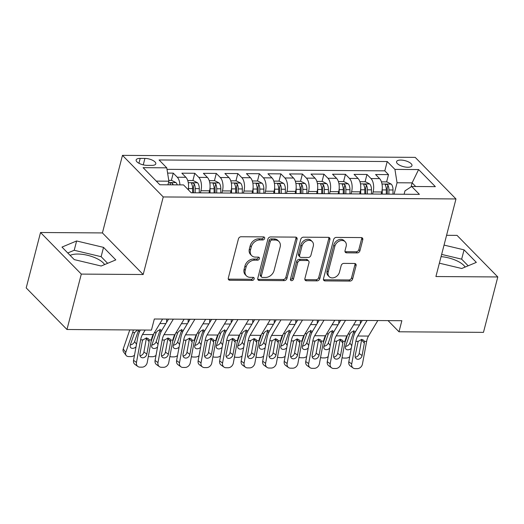 <?xml version="1.0" encoding="UTF-8"?>
<svg xmlns="http://www.w3.org/2000/svg" width="524" height="524" viewBox="0 0 524 524"><rect width="100%" height="100%" fill="white"/><g stroke="black" fill="none" stroke-linecap="round" stroke-linejoin="round"><path stroke-width="0.79" d="M264.646 238.433A1.71 1.323 135.6 0 0 264.384 237.228A1.71 1.323 135.6 0 0 263.559 236.9L241.112 236.743A2.437 1.886 135.6 0 0 238.433 238.905L228.307 278.067A2.437 1.886 135.6 0 0 228.68 279.79A2.437 1.886 135.6 0 0 229.859 280.255L252.306 280.412A1.71 1.323 135.6 0 0 254.179 278.899A1.71 1.323 135.6 0 0 253.917 277.694A1.71 1.323 135.6 0 0 253.092 277.366L250.19 277.347A7.808 6.039 135.6 0 1 246.418 275.847A7.808 6.039 135.6 0 1 245.232 270.338L246.07 267.076A7.808 6.039 135.6 0 1 254.638 260.159L257.539 260.179A1.71 1.323 135.6 0 0 259.413 258.666A1.71 1.323 135.6 0 0 259.151 257.461A1.71 1.323 135.6 0 0 258.325 257.133L255.424 257.114A7.808 6.039 135.6 0 1 251.651 255.614A7.808 6.039 135.6 0 1 250.459 250.105L251.304 246.843A7.808 6.039 135.6 0 1 259.865 239.927L262.773 239.946A1.71 1.323 135.6 0 0 264.646 238.433M251.651 255.614L250.544 254.494A7.808 6.039 135.6 0 1 249.358 248.979L250.203 245.717A7.808 6.039 135.6 0 1 258.764 238.8L261.673 238.82A1.71 1.323 135.6 0 0 263.546 237.307A1.71 1.323 135.6 0 0 263.592 236.9M228.287 279.069A2.437 1.886 135.6 0 0 228.759 279.135L251.206 279.285A1.71 1.323 135.6 0 0 253.079 277.772A1.71 1.323 135.6 0 0 253.131 277.366M246.418 275.847L245.317 274.727A7.808 6.039 135.6 0 1 244.125 269.212L244.97 265.95A7.808 6.039 135.6 0 1 253.531 259.033L256.439 259.053A1.71 1.323 135.6 0 0 258.312 257.539A1.71 1.323 135.6 0 0 258.365 257.133M400.742 160.062A7.952 3.092 14.5 0 0 396.57 161.667A7.952 3.092 14.5 0 0 399.904 165.342A7.952 3.092 14.5 0 0 407.796 167.261A7.952 3.092 14.5 0 0 411.969 165.65A7.952 3.092 14.5 0 0 408.628 161.982A7.952 3.092 14.5 0 0 400.742 160.062M70.131 255.391A19.381 7.539 -165.5 0 1 77.893 254.035A19.381 7.539 -165.5 0 1 104.61 264.581M357.257 252.909A2.437 1.886 135.6 0 0 359.929 250.747L362.772 239.763A2.437 1.886 135.6 0 0 362.398 238.04A2.437 1.886 135.6 0 0 361.219 237.575L336.29 237.398A2.437 1.886 135.6 0 0 333.618 239.56L323.491 278.722A2.437 1.886 135.6 0 0 323.858 280.445A2.437 1.886 135.6 0 0 325.037 280.91L349.966 281.08A2.437 1.886 135.6 0 0 352.645 278.925L356.078 265.648A2.437 1.886 135.6 0 0 355.704 263.932A2.437 1.886 135.6 0 0 354.525 263.461L343.855 263.389A2.437 1.886 135.6 0 0 341.183 265.55L339.48 272.133A6.524 5.05 135.6 0 1 334.96 277.334A6.524 5.05 135.6 0 1 329.17 276.659A6.524 5.05 135.6 0 1 328.175 272.054L334.843 246.273A6.524 5.05 135.6 0 1 339.369 241.066A6.524 5.05 135.6 0 1 345.152 241.741A6.524 5.05 135.6 0 1 346.148 246.352L345.034 250.649A2.437 1.886 135.6 0 0 345.408 252.372A2.437 1.886 135.6 0 0 346.587 252.837L357.257 252.909L356.156 251.789A2.437 1.886 135.6 0 0 358.829 249.627L361.671 238.636A2.437 1.886 135.6 0 0 361.691 237.634M435.916 276.534L497.8 276.96L483.469 332.367L398.987 331.79L401.856 320.708L154.325 319.005L151.456 330.087L66.974 329.504L81.305 274.091L143.183 274.517L163.246 196.945L455.978 198.956L435.916 276.534M297.069 239.311A2.437 1.886 135.6 0 0 296.695 237.588A2.437 1.886 135.6 0 0 295.516 237.123L270.587 236.946A2.437 1.886 135.6 0 0 267.908 239.108L257.782 278.27A2.437 1.886 135.6 0 0 258.155 279.993A2.437 1.886 135.6 0 0 259.334 280.458L284.263 280.628A2.437 1.886 135.6 0 0 286.936 278.467L297.069 239.311L295.962 238.184A2.437 1.886 135.6 0 0 295.988 237.182M303.435 237.176L328.371 237.346A2.437 1.886 135.6 0 1 329.55 237.811A2.437 1.886 135.6 0 1 329.917 239.534L319.791 278.696A2.437 1.886 135.6 0 1 317.118 280.857L306.448 280.785A2.437 1.886 135.6 0 1 305.269 280.314A2.437 1.886 135.6 0 1 304.896 278.591L309.003 262.714A2.437 1.886 135.6 0 0 308.636 260.991A2.437 1.886 135.6 0 0 307.45 260.52L300.376 260.474A2.437 1.886 135.6 0 0 297.697 262.635L293.427 279.168A1.71 1.323 135.6 0 1 292.241 280.53A1.71 1.323 135.6 0 1 290.728 280.353A1.71 1.323 135.6 0 1 290.466 279.148L300.763 239.337A2.437 1.886 135.6 0 1 303.435 237.176M386.62 181.88L388.5 174.61L375.59 174.518L379.612 178.625L370.999 178.56A9.943 4.971 90.4 0 1 373.114 191.922L372.571 194.031M365.097 181.736L366.977 174.459L354.06 174.374L358.082 178.474L349.475 178.415A9.943 4.971 90.4 0 1 351.591 191.777L351.047 193.88M343.574 181.586L345.454 174.315L332.537 174.223L336.559 178.324L327.952 178.265A9.943 4.971 90.4 0 1 330.068 191.627L329.524 193.736M322.05 181.442L323.93 174.165L311.014 174.073L315.035 178.18L306.429 178.121A9.943 4.971 90.4 0 1 308.544 191.483L307.994 193.585M300.521 181.291L302.407 174.014L289.49 173.929L293.512 178.029L284.899 177.97A9.943 4.971 90.4 0 1 287.014 191.332L286.471 193.441M278.997 181.14L280.877 173.87L267.967 173.778L271.989 177.878L263.376 177.819A9.943 4.971 90.4 0 1 265.491 191.181L264.947 193.291M257.474 180.996L259.354 173.719L246.444 173.634L250.465 177.734L241.852 177.675A9.943 4.971 90.4 0 1 243.968 191.037L243.424 193.14M235.951 180.846L237.831 173.568L224.914 173.483L228.936 177.584L220.329 177.525A9.943 4.971 90.4 0 1 222.445 190.887L221.901 192.996M214.427 180.695L216.307 173.424L203.391 173.333L207.412 177.439L198.806 177.381A9.943 4.971 90.4 0 1 200.921 190.736L200.378 192.845M192.904 180.551L194.784 173.274L181.867 173.189L185.889 177.289A9.943 4.971 90.4 0 1 188.221 189.708M379.612 178.625A9.943 4.971 -89.6 0 1 381.727 191.981L381.177 194.09M358.082 178.474A9.943 4.971 -89.6 0 1 360.198 191.836L359.654 193.946M336.559 178.324A9.943 4.971 -89.6 0 1 338.674 191.686L338.131 193.795M315.035 178.18A9.943 4.971 -89.6 0 1 317.151 191.542L316.607 193.644M293.512 178.029A9.943 4.971 -89.6 0 1 295.628 191.391L295.084 193.5M271.989 177.878A9.943 4.971 -89.6 0 1 274.104 191.24L273.554 193.349M250.465 177.734A9.943 4.971 -89.6 0 1 252.581 191.096L252.031 193.199M228.936 177.584A9.943 4.971 -89.6 0 1 231.051 190.946L230.508 193.055M207.412 177.439A9.943 4.971 -89.6 0 1 209.528 190.802L208.984 192.904M147.021 165.348L151.757 165.381A7.703 3 14.5 0 0 155.805 163.829A7.703 3 14.5 0 0 152.569 160.272A7.703 3 14.5 0 0 144.925 158.418L140.19 158.386A7.703 3 14.5 0 0 136.148 159.938A7.703 3 14.5 0 0 139.384 163.495A7.703 3 14.5 0 0 147.021 165.348M163.246 196.945L122.472 155.359L415.204 157.37L455.978 198.956M388.5 174.61L384.812 170.844L387.216 161.536L159.06 159.964L166.77 167.831L168.885 181.193L167.955 184.808M387.216 161.536L394.932 169.403L418.611 169.566L435.359 186.649L411.681 186.485L419.397 194.352L191.234 192.786L183.524 184.913L159.846 184.756L143.098 167.667L166.77 167.831M171.374 180.4L173.261 173.13L177.282 177.23A9.943 4.971 90.4 0 1 179.922 184.893M194.784 173.274L198.806 177.381M216.307 173.424L220.329 177.525M237.831 173.568L241.852 177.675M259.354 173.719L263.376 177.819M280.877 173.87L284.899 177.97M302.407 174.014L306.429 178.121M323.93 174.165L327.952 178.265M345.454 174.315L349.475 178.415M366.977 174.459L370.999 178.56M384.812 170.844L167.012 169.344M173.261 173.13L167.608 173.09M411.078 186.878L412.113 182.869L397.048 182.765L394.094 194.181M168.885 181.193L156.27 181.108M143.183 274.517L102.416 232.931L40.531 232.505L81.305 274.091M40.531 232.505L26.2 287.918L66.974 329.504M497.8 276.96L457.026 235.374L446.579 235.302M102.416 232.931L122.472 155.359M388.029 320.609L398.987 331.79M415.689 186.511L412.113 182.869L418.611 169.566M404.102 194.247L404.98 190.854L411.681 186.485M397.048 182.765L394.932 169.403M101.178 266.015L115.811 259.897L103.529 247.374L76.622 240.968L61.989 247.086L74.264 259.609L101.178 266.015M439.367 263.179L461.709 268.498L476.342 262.38L464.061 249.856L444.051 245.088M465.142 267.063A19.381 7.539 14.5 0 0 441.064 256.636M107.63 263.317L101.125 256.681L74.212 250.276L67.76 252.974M74.212 250.276L76.622 240.968M101.125 256.681L103.529 247.374M468.161 265.799L461.657 259.164L441.64 254.402M461.657 259.164L464.061 249.856M257.762 279.272A2.437 1.886 135.6 0 0 258.227 279.338L283.163 279.508A2.437 1.886 135.6 0 0 285.835 277.347L295.962 238.184M272.12 240.012A1.71 1.323 135.6 0 0 270.246 241.525L261.358 275.899A1.71 1.323 135.6 0 0 261.62 277.104A1.71 1.323 135.6 0 0 262.445 277.432L265.504 277.451A7.808 6.039 135.6 0 0 274.072 270.535L280.144 247.04A7.808 6.039 135.6 0 0 278.958 241.531A7.808 6.039 135.6 0 0 275.185 240.031L272.12 240.012L271.019 238.885A1.71 1.323 135.6 0 0 269.146 240.398L270.246 241.525M261.62 277.104L260.52 275.978A1.71 1.323 135.6 0 1 260.258 274.773L269.146 240.398M278.958 241.531L277.858 240.405A7.808 6.039 135.6 0 0 274.085 238.905L275.185 240.031M271.019 238.885L274.085 238.905M304.876 279.6A2.437 1.886 135.6 0 0 305.348 279.659L316.011 279.731A2.437 1.886 135.6 0 0 318.69 277.569L328.817 238.413A2.437 1.886 135.6 0 0 328.836 237.405M308.636 260.991L307.529 259.865A2.437 1.886 135.6 0 0 306.35 259.4L299.276 259.347A2.437 1.886 135.6 0 0 296.597 261.509L292.32 278.048L293.427 279.168M290.414 279.554A1.71 1.323 135.6 0 0 292.32 278.048M313.267 246.234A6.524 5.05 135.6 0 0 312.271 241.623A6.524 5.05 135.6 0 0 306.488 240.948A6.524 5.05 135.6 0 0 301.962 246.156L299.617 255.24A2.437 1.886 135.6 0 0 299.983 256.957A2.437 1.886 135.6 0 0 301.162 257.428L308.243 257.474A2.437 1.886 135.6 0 0 310.915 255.312L313.267 246.234M312.271 241.623L311.171 240.503A6.524 5.05 135.6 0 0 305.381 239.822A6.524 5.05 135.6 0 0 300.861 245.029L301.962 246.156M299.983 256.957L298.883 255.836A2.437 1.886 135.6 0 1 298.51 254.114L300.861 245.029M345.015 251.651A2.437 1.886 135.6 0 0 345.486 251.71L356.156 251.789M345.152 241.741L344.052 240.621A6.524 5.05 135.6 0 0 338.262 239.94A6.524 5.05 135.6 0 0 333.742 245.147L334.843 246.273M329.17 276.659L328.07 275.532A6.524 5.05 135.6 0 1 327.074 270.928L333.742 245.147M323.465 279.724A2.437 1.886 135.6 0 0 323.937 279.79L348.866 279.96A2.437 1.886 135.6 0 0 351.545 277.799L354.977 264.528A2.437 1.886 135.6 0 0 354.997 263.52M129.769 329.937L123.238 348.951L125.793 352.429A4.971 3.576 143.7 0 0 126.088 355.403A4.971 3.576 143.7 0 0 128.681 356.575L130.836 356.595A4.971 3.576 143.7 0 0 134.485 355.272M133.365 329.956A18.641 9.314 90.4 0 1 132.618 332.57L125.793 352.429M168.761 180.38L171.695 180.407L176.051 182.666A6.583 3.295 90.4 0 1 177.243 184.874M136.037 346.829A3.976 2.856 -36.3 0 1 132.585 348.355A3.976 2.856 -36.3 0 1 130.515 347.412A3.976 2.856 -36.3 0 1 130.273 345.034L134.616 332.583L137.543 329.989M126.088 355.403L123.54 351.918A4.971 3.576 -36.3 0 1 123.238 348.951M130.338 344.864A3.976 2.856 143.7 0 0 134.609 341.602L136.515 344.202M139.515 331.718L138.362 330.677L134.609 341.602M138.362 330.677L138.526 329.996M173.156 184.848A6.583 3.295 -89.6 0 0 172.717 183.754C171.099 182.522 170.241 182.516 170.13 183.741A6.583 3.295 90.4 0 1 170.575 184.828M170.025 183.197L170.13 183.741M162.584 319.057L153.257 334.6A12.425 6.209 -89.6 0 0 151.377 339.925L147.224 362.51A4.971 4.061 125.7 0 1 142.056 367.16L139.908 367.147A4.971 4.061 125.7 0 1 137.864 366.499A4.971 4.061 125.7 0 1 136.463 362.438L140.615 339.853L142.934 339.866L146.458 337.921L148.469 338.779L149.058 339.912L149.124 341.655L146.838 354.073A3.976 3.249 -54.3 0 1 142.705 357.794A3.976 3.249 -54.3 0 1 141.074 357.276A3.976 3.249 -54.3 0 1 139.947 354.028L142.233 341.602L142.934 339.866M140.386 330.009A18.641 9.314 -89.6 0 0 137.707 337.757L133.548 360.342L136.463 362.438M145.187 330.041L142.495 334.528A12.425 6.209 -89.6 0 0 140.615 339.853M137.864 366.499L134.956 364.409A4.971 4.061 -54.3 0 1 133.548 360.342M140 355.698A3.976 3.249 125.7 0 0 143.923 351.977L146.471 337.823M188.502 187.644A6.583 3.295 90.4 0 1 188.529 188.581L188.516 190.009M153.807 333.69L151.05 341.707M187.716 180.511L193.218 180.551L197.574 182.817A6.583 3.295 90.4 0 1 199.29 188.653L199.264 192.839M166.704 319.09L166.58 322.371M195.17 192.812L195.203 188.627A6.583 3.295 -89.6 0 0 194.24 183.904C192.622 182.666 191.764 182.66 191.66 183.885A6.583 3.295 90.4 0 1 192.616 188.607L192.59 192.793M157.56 346.98A3.976 2.856 -36.3 0 1 154.115 348.499A3.976 2.856 -36.3 0 1 152.039 347.563A3.976 2.856 -36.3 0 1 151.796 345.185L156.139 332.733C157.121 331.004 158.517 330.068 160.324 329.917L161.608 330.218M156.008 355.416A4.971 3.576 143.7 0 1 152.36 356.739L150.211 356.726A4.971 3.576 143.7 0 1 148.377 356.248M151.862 345.008A3.976 2.856 143.7 0 0 156.132 341.753L158.045 344.353M161.045 331.862L159.886 330.827L156.132 341.753M159.886 330.827L160.03 329.295M194.24 183.904L193.415 187.094A3.354 1.677 90.4 0 1 193.585 188.614L193.559 192.799M191.548 183.341L191.66 183.885M210.026 187.788A6.583 3.295 90.4 0 1 210.052 188.732L210.026 192.911M175.33 333.834L172.573 341.858M209.24 180.662L214.742 180.701L219.097 182.961A6.583 3.295 90.4 0 1 220.814 188.804L220.787 192.989M188.227 319.234L188.103 322.515M216.694 192.956L216.726 188.778A6.583 3.295 -89.6 0 0 215.764 184.048C214.146 182.817 213.288 182.811 213.183 184.035A6.583 3.295 90.4 0 1 214.146 188.758L214.113 192.943M179.084 347.124A3.976 2.856 -36.3 0 1 175.638 348.65A3.976 2.856 -36.3 0 1 173.562 347.707A3.976 2.856 -36.3 0 1 173.326 345.336L177.662 332.878C178.645 331.155 180.04 330.218 181.848 330.061L183.131 330.362M177.531 355.567A4.971 3.576 143.7 0 1 173.883 356.89L171.734 356.877A4.971 3.576 143.7 0 1 169.9 356.392M173.385 345.159A3.976 2.856 143.7 0 0 177.656 341.897L179.568 344.504M182.568 332.013L181.409 330.972L177.656 341.897M181.409 330.972L181.553 329.439M215.764 184.048L214.938 187.238A3.354 1.677 90.4 0 1 215.109 188.764L215.082 192.95M213.078 183.492L213.183 184.035M231.549 187.939A6.583 3.295 90.4 0 1 231.575 188.876L231.549 193.061M196.854 333.985L194.103 342.002M230.763 180.813L236.265 180.846L240.621 183.112A6.583 3.295 90.4 0 1 242.337 188.954L242.311 193.133M209.751 319.385L209.626 322.666M238.224 193.107L238.25 188.922A6.583 3.295 -89.6 0 0 237.287 184.199C235.676 182.968 234.811 182.961 234.706 184.179A6.583 3.295 90.4 0 1 235.669 188.909L235.636 193.087M200.607 347.274A3.976 2.856 -36.3 0 1 197.162 348.801A3.976 2.856 -36.3 0 1 195.085 347.857A3.976 2.856 -36.3 0 1 194.849 345.48L199.186 333.028C200.168 331.306 201.57 330.362 203.371 330.212L204.655 330.513M199.054 355.711A4.971 3.576 143.7 0 1 195.413 357.041L193.258 357.021A4.971 3.576 143.7 0 1 191.424 356.543M194.908 345.303A3.976 2.856 143.7 0 0 199.186 342.048L201.092 344.648M204.091 332.157L202.932 331.122L199.186 342.048M202.932 331.122L203.076 329.589M237.287 184.199L236.462 187.389A3.354 1.677 90.4 0 1 236.638 188.909L236.606 193.094M234.601 183.636L234.706 184.179M253.072 188.09A6.583 3.295 90.4 0 1 253.099 189.026L253.072 193.212M218.377 334.135L215.626 342.152M252.293 180.957L257.788 180.996L262.144 183.262A6.583 3.295 90.4 0 1 263.867 189.099L263.834 193.284M231.274 319.529L231.149 322.81M259.747 193.258L259.773 189.072A6.583 3.295 -89.6 0 0 258.81 184.35C257.199 183.112 256.334 183.105 256.229 184.33A6.583 3.295 90.4 0 1 257.192 189.053L257.16 193.238M222.13 347.425A3.976 2.856 -36.3 0 1 218.685 348.945A3.976 2.856 -36.3 0 1 216.608 348.001A3.976 2.856 -36.3 0 1 216.373 345.63L220.709 333.172C221.698 331.45 223.093 330.513 224.901 330.362L226.185 330.657M220.578 355.861A4.971 3.576 143.7 0 1 216.936 357.185L214.781 357.171A4.971 3.576 143.7 0 1 212.947 356.687M216.432 345.454A3.976 2.856 143.7 0 0 220.709 342.192L222.615 344.799M225.615 332.308L224.462 331.266L220.709 342.192M224.462 331.266L224.606 329.74M258.81 184.35L257.985 187.54A3.354 1.677 90.4 0 1 258.162 189.059L258.129 193.245M256.125 183.786L256.229 184.33M184.107 319.208L174.78 334.751A12.425 6.209 -89.6 0 0 172.907 340.076L168.748 362.66A4.971 4.061 125.7 0 1 163.58 367.311L161.431 367.291A4.971 4.061 125.7 0 1 159.388 366.649A4.971 4.061 125.7 0 1 157.986 362.582L162.139 340.004L164.457 340.017L167.988 338.072L169.999 338.93L170.588 340.056L170.647 341.799L168.361 354.224A3.976 3.249 -54.3 0 1 164.228 357.944A3.976 3.249 -54.3 0 1 162.597 357.427A3.976 3.249 -54.3 0 1 161.471 354.172L164.457 340.017M168.538 319.103L162.047 329.917A18.641 9.314 -89.6 0 0 159.231 337.908L155.071 360.492L157.986 362.582M173.346 319.136L164.019 334.672A12.425 6.209 -89.6 0 0 162.139 340.004M159.388 366.649L156.48 364.56A4.971 4.061 -54.3 0 1 155.071 360.492M161.53 355.842A3.976 3.249 125.7 0 0 165.446 352.128L167.994 337.967M205.631 319.358L196.31 334.895A12.425 6.209 -89.6 0 0 194.43 340.22L190.271 362.805A4.971 4.061 125.7 0 1 185.11 367.455L182.955 367.442A4.971 4.061 125.7 0 1 180.918 366.8A4.971 4.061 125.7 0 1 179.509 362.732L183.669 340.148L185.987 340.168L189.511 338.216L191.522 339.08L192.112 340.207L192.17 341.949L189.885 354.368A3.976 3.249 -54.3 0 1 185.751 358.089A3.976 3.249 -54.3 0 1 184.121 357.578A3.976 3.249 -54.3 0 1 183 354.322L185.987 340.168M190.061 319.247L183.57 330.068A18.641 9.314 -89.6 0 0 180.754 338.059L176.595 360.636L179.509 362.732M194.869 319.28L185.542 334.823A12.425 6.209 -89.6 0 0 183.669 340.148M180.918 366.8L178.003 364.704A4.971 4.061 -54.3 0 1 176.595 360.636M183.053 355.993A3.976 3.249 125.7 0 0 186.97 352.279L189.518 338.118M227.154 319.502L217.833 335.046A12.425 6.209 -89.6 0 0 215.953 340.371L211.794 362.955A4.971 4.061 125.7 0 1 206.633 367.606L204.478 367.593A4.971 4.061 125.7 0 1 202.441 366.944A4.971 4.061 125.7 0 1 201.033 362.883L205.192 340.299L207.511 340.312L211.034 338.366L213.045 339.224L213.635 340.358L213.694 342.093L211.408 354.519A3.976 3.249 -54.3 0 1 207.275 358.239A3.976 3.249 -54.3 0 1 205.644 357.722A3.976 3.249 -54.3 0 1 204.524 354.473L206.81 342.048L207.511 340.312M211.585 319.398L205.094 330.218A18.641 9.314 -89.6 0 0 202.277 338.203L198.124 360.787L201.033 362.883M216.392 319.43L207.072 334.974A12.425 6.209 -89.6 0 0 205.192 340.299M202.441 366.944L199.526 364.855A4.971 4.061 -54.3 0 1 198.124 360.787M204.576 356.137A3.976 3.249 125.7 0 0 208.5 352.423L211.041 338.262M248.677 319.653L239.357 335.196A12.425 6.209 -89.6 0 0 237.477 340.521L233.324 363.106A4.971 4.061 125.7 0 1 228.156 367.75L226.001 367.737A4.971 4.061 125.7 0 1 223.964 367.095A4.971 4.061 125.7 0 1 222.562 363.027L226.715 340.443L229.034 340.462L232.558 338.517L234.569 339.375L235.158 340.502L235.217 342.244L232.931 354.663A3.976 3.249 -54.3 0 1 228.805 358.383A3.976 3.249 -54.3 0 1 227.167 357.872A3.976 3.249 -54.3 0 1 226.047 354.617L229.034 340.462M233.108 319.542L226.623 330.362A18.641 9.314 -89.6 0 0 223.8 338.353L219.648 360.938L222.562 363.027M237.916 319.575L228.595 335.118A12.425 6.209 -89.6 0 0 226.715 340.443M223.964 367.095L221.049 364.999A4.971 4.061 -54.3 0 1 219.648 360.938M226.099 356.287A3.976 3.249 125.7 0 0 230.023 352.573L232.564 338.412M274.602 188.234A6.583 3.295 90.4 0 1 274.628 189.171L274.596 193.356M239.907 334.279L237.149 342.303M273.816 181.108L279.312 181.147L283.674 183.407A6.583 3.295 90.4 0 1 285.39 189.249L285.357 193.428M252.804 319.679L252.673 322.961M281.27 193.402L281.296 189.216A6.583 3.295 -89.6 0 0 280.34 184.494C278.722 183.262 277.864 183.256 277.753 184.481A6.583 3.295 90.4 0 1 278.716 189.203L278.689 193.382M243.66 347.569A3.976 2.856 -36.3 0 1 240.208 349.095A3.976 2.856 -36.3 0 1 238.132 348.152A3.976 2.856 -36.3 0 1 237.896 345.774L242.232 333.323C243.221 331.6 244.616 330.664 246.424 330.506L247.708 330.808M242.108 356.012A4.971 3.576 143.7 0 1 238.459 357.335L236.304 357.322A4.971 3.576 143.7 0 1 234.477 356.837M237.955 345.604A3.976 2.856 143.7 0 0 242.232 342.342L244.138 344.949M247.138 332.458L245.985 331.417L242.232 342.342M245.985 331.417L246.129 329.884M280.34 184.494L279.515 187.684A3.354 1.677 90.4 0 1 279.685 189.21L279.652 193.389M277.648 183.937L277.753 184.481M270.201 319.797L260.88 335.34A12.425 6.209 -89.6 0 0 259 340.666L254.847 363.25A4.971 4.061 125.7 0 1 249.679 367.9L247.524 367.887A4.971 4.061 125.7 0 1 245.487 367.245A4.971 4.061 125.7 0 1 244.086 363.178L248.238 340.593L250.557 340.607L254.081 338.661L256.092 339.526L256.681 340.652L256.747 342.395L254.461 354.814A3.976 3.249 -54.3 0 1 250.328 358.534A3.976 3.249 -54.3 0 1 248.697 358.016A3.976 3.249 -54.3 0 1 247.57 354.768L249.856 342.342L250.557 340.607M254.638 319.692L248.147 330.513A18.641 9.314 -89.6 0 0 245.324 338.497L241.171 361.082L244.086 363.178M259.439 319.725L250.118 335.268A12.425 6.209 -89.6 0 0 248.238 340.593M245.487 367.245L242.573 365.149A4.971 4.061 -54.3 0 1 241.171 361.082M247.623 356.438A3.976 3.249 125.7 0 0 251.546 352.724L254.094 338.563M296.126 188.385A6.583 3.295 90.4 0 1 296.152 189.321L296.119 193.507M261.43 334.43L258.673 342.447M295.339 181.252L300.841 181.291L305.197 183.557A6.583 3.295 90.4 0 1 306.913 189.393L306.881 193.579M274.327 319.83L274.196 323.112M302.793 193.553L302.826 189.367A6.583 3.295 -89.6 0 0 301.863 184.644C300.245 183.407 299.387 183.407 299.276 184.625A6.583 3.295 90.4 0 1 300.239 189.347L300.213 193.533M265.183 347.72A3.976 2.856 -36.3 0 1 261.731 349.239A3.976 2.856 -36.3 0 1 259.662 348.303A3.976 2.856 -36.3 0 1 259.419 345.925L263.762 333.474C264.744 331.744 266.14 330.808 267.947 330.657L269.231 330.958M263.631 356.156A4.971 3.576 143.7 0 1 259.983 357.479L257.828 357.466A4.971 3.576 143.7 0 1 256 356.988M259.485 345.748A3.976 2.856 143.7 0 0 263.755 342.493L265.661 345.093M268.661 332.602L267.509 331.568L263.755 342.493M267.509 331.568L267.653 330.035M301.863 184.644L301.038 187.834A3.354 1.677 90.4 0 1 301.208 189.354L301.182 193.539M299.171 184.081L299.276 184.625M291.73 319.948L282.403 335.491A12.425 6.209 -89.6 0 0 280.523 340.816L276.371 363.401A4.971 4.061 125.7 0 1 271.203 368.051L269.054 368.031A4.971 4.061 125.7 0 1 267.011 367.389A4.971 4.061 125.7 0 1 265.609 363.322L269.762 340.744L272.08 340.757L275.604 338.812L277.615 339.67L278.205 340.796L278.27 342.539L275.984 354.964A3.976 3.249 -54.3 0 1 271.851 358.685A3.976 3.249 -54.3 0 1 270.22 358.167A3.976 3.249 -54.3 0 1 269.094 354.912L272.08 340.757M276.161 319.843L269.67 330.657A18.641 9.314 -89.6 0 0 266.854 338.648L262.694 361.233L265.609 363.322M280.962 319.876L271.642 335.419A12.425 6.209 -89.6 0 0 269.762 340.744M267.011 367.389L264.103 365.3A4.971 4.061 -54.3 0 1 262.694 361.233M269.146 356.582A3.976 3.249 125.7 0 0 273.07 352.868L275.617 338.707M317.649 188.529A6.583 3.295 90.4 0 1 317.675 189.472L317.649 193.651M282.953 334.574L280.196 342.598M316.863 181.402L322.365 181.442L326.721 183.701A6.583 3.295 90.4 0 1 328.437 189.544L328.41 193.729M295.85 319.974L295.726 323.256M324.317 193.697L324.349 189.518A6.583 3.295 -89.6 0 0 323.387 184.795C321.769 183.557 320.911 183.551 320.806 184.776A6.583 3.295 90.4 0 1 321.762 189.498L321.736 193.684M286.707 347.871A3.976 2.856 -36.3 0 1 283.261 349.39A3.976 2.856 -36.3 0 1 281.185 348.447A3.976 2.856 -36.3 0 1 280.943 346.076L285.285 333.618C286.268 331.895 287.663 330.958 289.471 330.801L290.755 331.103M285.154 356.307A4.971 3.576 143.7 0 1 281.506 357.63L279.358 357.617A4.971 3.576 143.7 0 1 277.524 357.132M281.008 345.899A3.976 2.856 143.7 0 0 285.279 342.637L287.191 345.244M290.191 332.753L289.032 331.712L285.279 342.637M289.032 331.712L289.176 330.179M323.387 184.795L322.561 187.978A3.354 1.677 90.4 0 1 322.732 189.505L322.705 193.69M320.695 184.232L320.806 184.776M313.254 320.099L303.927 335.635A12.425 6.209 -89.6 0 0 302.053 340.967L297.894 363.545A4.971 4.061 125.7 0 1 292.726 368.195L290.578 368.182A4.971 4.061 125.7 0 1 288.534 367.54A4.971 4.061 125.7 0 1 287.132 363.473L291.285 340.888L293.604 340.908L297.134 338.956L299.145 339.821L299.735 340.947L299.793 342.689L297.508 355.108A3.976 3.249 -54.3 0 1 293.375 358.829A3.976 3.249 -54.3 0 1 291.744 358.318A3.976 3.249 -54.3 0 1 290.617 355.062L293.604 340.908M297.684 319.987L291.193 330.808A18.641 9.314 -89.6 0 0 288.377 338.799L284.218 361.377L287.132 363.473M302.492 320.02L293.165 335.563A12.425 6.209 -89.6 0 0 291.285 340.888M288.534 367.54L285.626 365.444A4.971 4.061 -54.3 0 1 284.218 361.377M290.676 356.733A3.976 3.249 125.7 0 0 294.593 353.019L297.141 338.858M339.172 188.679A6.583 3.295 90.4 0 1 339.198 189.616L339.172 193.801M304.477 334.725L301.719 342.742M338.386 181.553L343.888 181.586L348.244 183.852A6.583 3.295 90.4 0 1 349.96 189.695L349.934 193.873M317.374 320.125L317.249 323.406M345.84 193.847L345.873 189.662A6.583 3.295 -89.6 0 0 344.91 184.939C343.292 183.708 342.434 183.701 342.329 184.92A6.583 3.295 90.4 0 1 343.292 189.649L343.259 193.828M308.23 348.015A3.976 2.856 -36.3 0 1 304.785 349.541A3.976 2.856 -36.3 0 1 302.708 348.598A3.976 2.856 -36.3 0 1 302.472 346.22L306.809 333.768C307.791 332.046 309.186 331.103 310.994 330.952L312.278 331.253M306.678 356.458A4.971 3.576 143.7 0 1 303.029 357.781L300.881 357.761A4.971 3.576 143.7 0 1 299.047 357.283M302.531 346.043A3.976 2.856 143.7 0 0 306.802 342.788L308.715 345.388M311.714 332.904L310.555 331.862L306.802 342.788M310.555 331.862L310.699 330.33M344.91 184.939L344.085 188.129A3.354 1.677 90.4 0 1 344.255 189.655L344.229 193.834M342.224 184.376L342.329 184.92M334.777 320.243L325.456 335.786A12.425 6.209 -89.6 0 0 323.577 341.111L319.417 363.695A4.971 4.061 125.7 0 1 314.256 368.346L312.101 368.333A4.971 4.061 125.7 0 1 310.064 367.684A4.971 4.061 125.7 0 1 308.656 363.623L312.815 341.039L315.134 341.052L318.658 339.107L320.668 339.965L321.258 341.098L321.317 342.84L319.031 355.259A3.976 3.249 -54.3 0 1 314.898 358.979A3.976 3.249 -54.3 0 1 313.267 358.462A3.976 3.249 -54.3 0 1 312.147 355.213L314.433 342.788L315.134 341.052M319.208 320.138L312.717 330.958A18.641 9.314 -89.6 0 0 309.9 338.943L305.741 361.527L308.656 363.623M324.015 320.171L314.688 335.714A12.425 6.209 -89.6 0 0 312.815 341.039M310.064 367.684L307.149 365.595A4.971 4.061 -54.3 0 1 305.741 361.527M312.199 356.877A3.976 3.249 125.7 0 0 316.116 353.163L318.664 339.002M360.695 188.83A6.583 3.295 90.4 0 1 360.722 189.767L360.695 193.952M326 334.875L323.249 342.893M359.909 181.697L365.411 181.736L369.767 184.003A6.583 3.295 90.4 0 1 371.483 189.839L371.457 194.024M338.897 320.275L338.773 323.55M367.37 193.998L367.396 189.812A6.583 3.295 -89.6 0 0 366.433 185.09C364.822 183.852 363.957 183.845 363.853 185.07A6.583 3.295 90.4 0 1 364.815 189.793L364.783 193.978M329.753 348.165A3.976 2.856 -36.3 0 1 326.308 349.685A3.976 2.856 -36.3 0 1 324.232 348.748A3.976 2.856 -36.3 0 1 323.996 346.371L328.332 333.919C329.314 332.19 330.716 331.253 332.517 331.103L333.801 331.404M328.201 356.602A4.971 3.576 143.7 0 1 324.559 357.925L322.404 357.912A4.971 3.576 143.7 0 1 320.57 357.434M324.055 346.194A3.976 2.856 143.7 0 0 328.332 342.938L330.238 345.539M333.238 333.048L332.078 332.013L328.332 342.938M332.078 332.013L332.223 330.48M366.433 185.09L365.608 188.28A3.354 1.677 90.4 0 1 365.785 189.799L365.752 193.985M363.748 184.527L363.853 185.07M356.3 320.393L346.98 335.936A12.425 6.209 -89.6 0 0 345.1 341.262L340.941 363.846A4.971 4.061 125.7 0 1 335.779 368.496L333.624 368.477A4.971 4.061 125.7 0 1 331.587 367.835A4.971 4.061 125.7 0 1 330.179 363.767L334.338 341.183L336.657 341.203L340.181 339.257L342.192 340.115L342.781 341.242L342.84 342.984L340.554 355.41A3.976 3.249 -54.3 0 1 336.421 359.13A3.976 3.249 -54.3 0 1 334.79 358.613A3.976 3.249 -54.3 0 1 333.67 355.357L336.657 341.203M340.731 320.282L334.24 331.103A18.641 9.314 -89.6 0 0 331.423 339.094L327.271 361.678L330.179 363.767M345.539 320.321L336.218 335.858A12.425 6.209 -89.6 0 0 334.338 341.183M331.587 367.835L328.672 365.739A4.971 4.061 -54.3 0 1 327.271 361.678M333.723 357.027A3.976 3.249 125.7 0 0 337.646 353.314L340.187 339.152M382.219 188.974A6.583 3.295 90.4 0 1 382.245 189.917L382.219 194.096M347.523 335.019L344.772 343.043M381.439 181.848L386.935 181.887L391.29 184.147A6.583 3.295 90.4 0 1 393.013 189.989L392.98 194.175M360.42 320.419L360.296 323.701M388.893 194.142L388.919 189.963A6.583 3.295 -89.6 0 0 387.957 185.234C386.345 184.003 385.481 183.996 385.376 185.221A6.583 3.295 90.4 0 1 386.339 189.943L386.306 194.129M351.276 348.309A3.976 2.856 -36.3 0 1 347.831 349.836A3.976 2.856 -36.3 0 1 345.755 348.892A3.976 2.856 -36.3 0 1 345.519 346.521L349.855 334.063C350.844 332.34 352.239 331.404 354.047 331.247L355.331 331.548M349.724 356.752A4.971 3.576 143.7 0 1 346.082 358.075L343.927 358.062A4.971 3.576 143.7 0 1 342.093 357.578M345.578 346.344A3.976 2.856 143.7 0 0 349.855 343.082L351.761 345.689M354.761 333.199L353.608 332.157L349.855 343.082M353.608 332.157L353.752 330.624M387.957 185.234L387.131 188.424A3.354 1.677 90.4 0 1 387.308 189.95L387.275 194.135M385.271 184.677L385.376 185.221M377.824 320.537L368.503 336.081A12.425 6.209 -89.6 0 0 366.623 341.406L362.47 363.99A4.971 4.061 125.7 0 1 357.303 368.641L355.148 368.627A4.971 4.061 125.7 0 1 353.111 367.986A4.971 4.061 125.7 0 1 351.709 363.918L355.861 341.334L358.18 341.353L361.704 339.401L363.715 340.266L364.304 341.393L364.363 343.135L362.077 355.554A3.976 3.249 -54.3 0 1 357.951 359.274A3.976 3.249 -54.3 0 1 356.313 358.763A3.976 3.249 -54.3 0 1 355.193 355.508L358.18 341.353M362.254 320.433L355.77 331.253A18.641 9.314 -89.6 0 0 352.947 339.244L348.794 361.822L351.709 363.918M367.062 320.465L357.741 336.008A12.425 6.209 -89.6 0 0 355.861 341.334M353.111 367.986L350.196 365.89A4.971 4.061 -54.3 0 1 348.794 361.822M355.246 357.178A3.976 3.249 125.7 0 0 359.169 353.464L361.711 339.303M381.727 191.981L373.114 191.922M360.198 191.836L351.591 191.777M338.674 191.686L330.068 191.627M317.151 191.542L308.544 191.483M295.628 191.391L287.014 191.332M274.104 191.24L265.491 191.181M252.581 191.096L243.968 191.037M231.051 190.946L222.445 190.887M209.528 190.802L200.921 190.736M185.889 177.289L177.282 177.23M138.932 163.259L140.19 158.386M143.255 164.87L144.925 158.418M258.764 238.8L259.865 239.927M250.203 245.717L251.304 246.843M249.358 248.979L250.459 250.105M256.439 259.053L257.539 260.179M253.531 259.033L254.638 260.159M244.97 265.95L246.07 267.076M244.125 269.212L245.232 270.338M251.206 279.285L252.306 280.412M228.759 279.135L229.859 280.255M261.673 238.82L262.773 239.946M285.835 277.347L286.936 278.467M283.163 279.508L284.263 280.628M258.227 279.338L259.334 280.458M260.258 274.773L261.358 275.899M328.817 238.413L329.917 239.534M318.69 277.569L319.791 278.696M316.011 279.731L317.118 280.857M305.348 279.659L306.448 280.785M306.35 259.4L307.45 260.52M299.276 259.347L300.376 260.474M296.597 261.509L297.697 262.635M298.51 254.114L299.617 255.24M345.486 251.71L346.587 252.837M327.074 270.928L328.175 272.054M354.977 264.528L356.078 265.648M351.545 277.799L352.645 278.925M348.866 279.96L349.966 281.08M323.937 279.79L325.037 280.91M361.671 238.636L362.772 239.763M358.829 249.627L359.929 250.747M175.94 182.607L168.532 182.562M134.616 332.583L132.618 332.57M172.435 184.841L172.717 183.754M149.058 339.912L151.377 339.925M142.495 334.528L153.257 334.6M143.923 351.977L146.838 354.073M149.124 341.655L146.399 338.53M197.463 182.758L188.273 182.693M192.616 188.607L188.529 188.581M165.846 323.583L159.892 323.544M156.139 332.733L154.39 332.72M199.29 188.653L195.203 188.627M218.986 182.909L209.797 182.843M214.146 188.758L210.052 188.732M187.369 323.734L181.415 323.688M177.662 332.878L175.913 332.864M220.814 188.804L216.726 188.778M240.516 183.053L231.32 182.994M235.669 188.909L231.575 188.876M208.899 323.878L202.939 323.839M199.186 333.028L197.437 333.015M242.337 188.954L238.25 188.922M262.039 183.203L252.843 183.138M257.192 189.053L253.099 189.026M230.422 324.029L224.462 323.989M220.709 333.172L218.96 333.166M263.867 189.099L259.773 189.072M170.588 340.056L172.907 340.076M164.019 334.672L174.78 334.751M165.446 352.128L168.361 354.224M170.647 341.799L167.922 338.674M192.112 340.207L194.43 340.22M185.542 334.823L196.31 334.895M186.97 352.279L189.885 354.368M192.17 341.949L189.446 338.825M213.635 340.358L215.953 340.371M207.072 334.974L217.833 335.046M208.5 352.423L211.408 354.519M213.694 342.093L210.976 338.969M235.158 340.502L237.477 340.521M228.595 335.118L239.357 335.196M230.023 352.573L232.931 354.663M235.217 342.244L232.499 339.12M283.563 183.348L274.373 183.289M278.716 189.203L274.628 189.171M251.946 324.173L245.992 324.133M242.232 333.323L240.483 333.31M285.39 189.249L281.296 189.216M256.681 340.652L259 340.666M250.118 335.268L260.88 335.34M251.546 352.724L254.461 354.814M256.747 342.395L254.022 339.27M305.086 183.498L295.896 183.433M300.239 189.347L296.152 189.321M273.469 324.323L267.515 324.284M263.762 333.474L262.007 333.461M306.913 189.393L302.826 189.367M278.205 340.796L280.523 340.816M271.642 335.419L282.403 335.491M273.07 352.868L275.984 354.964M278.27 342.539L275.545 339.414M326.609 183.649L317.42 183.583M321.762 189.498L317.675 189.472M294.992 324.474L289.038 324.428M285.285 333.618L283.536 333.605M328.437 189.544L324.349 189.518M299.735 340.947L302.053 340.967M293.165 335.563L303.927 335.635M294.593 353.019L297.508 355.108M299.793 342.689L297.069 339.565M348.132 183.793L338.943 183.734M343.292 189.649L339.198 189.616M316.516 324.618L310.562 324.579M306.809 333.768L305.06 333.755M349.96 189.695L345.873 189.662M321.258 341.098L323.577 341.111M314.688 335.714L325.456 335.786M316.116 353.163L319.031 355.259M321.317 342.84L318.592 339.716M369.662 183.944L360.466 183.878M364.815 189.793L360.722 189.767M338.046 324.769L332.085 324.729M328.332 333.919L326.583 333.906M371.483 189.839L367.396 189.812M342.781 341.242L345.1 341.262M336.218 335.858L346.98 335.936M337.646 353.314L340.554 355.41M342.84 342.984L340.122 339.86M391.186 184.094L381.989 184.029M386.339 189.943L382.245 189.917M359.569 324.919L353.608 324.873M349.855 334.063L348.106 334.05M393.013 189.989L388.919 189.963M364.304 341.393L366.623 341.406M357.741 336.008L368.503 336.081M359.169 353.464L362.077 355.554M364.363 343.135L361.645 340.011"/></g></svg>
